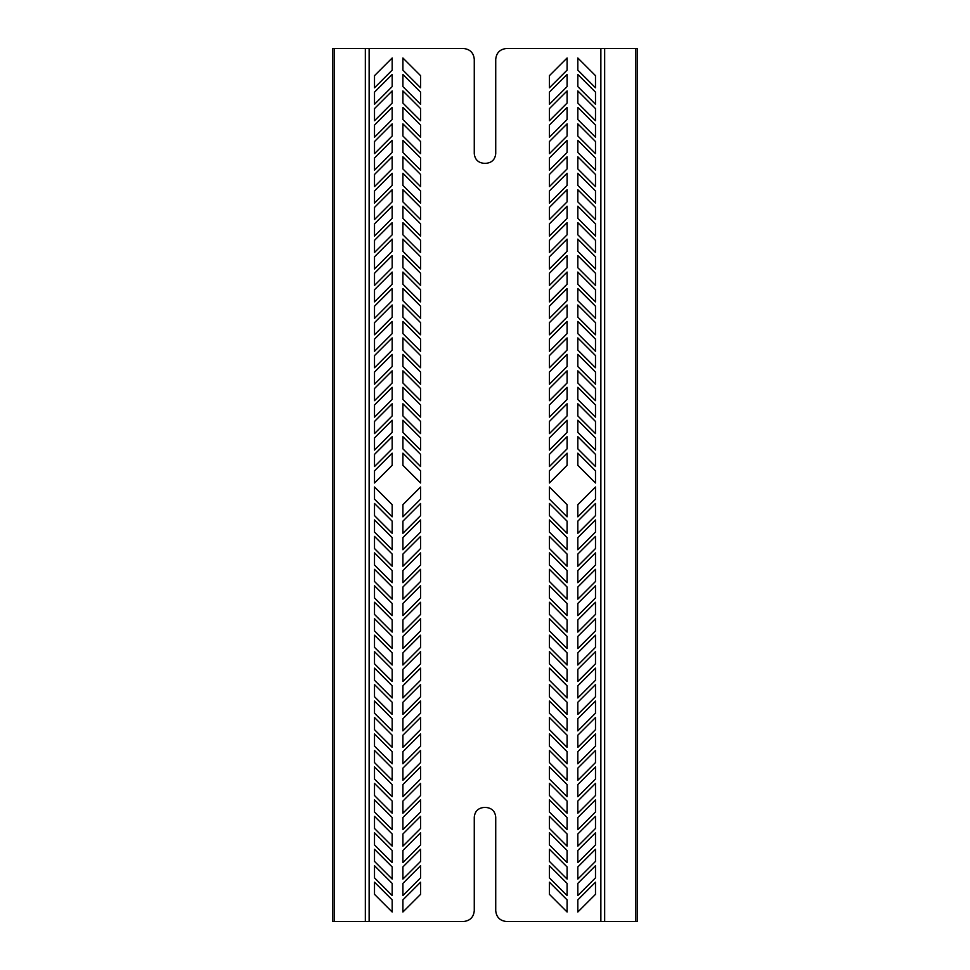 <?xml version="1.0" encoding="UTF-8"?>
<svg xmlns="http://www.w3.org/2000/svg" width="970" height="970" viewBox="0 0 970 970"><rect width="100%" height="100%" fill="white"/><g stroke="black" fill="none" stroke-linecap="round" stroke-linejoin="round"><path stroke-width="1.45" d="M495.731 59.231C496.422 52.756 499.999 49.179 506.473 48.5C499.999 49.179 496.422 52.756 495.731 59.231L495.731 153.624C495.112 159.48 491.887 162.717 486.031 163.324L483.969 163.324C478.113 162.717 474.888 159.48 474.269 153.624L474.269 59.231C473.578 52.756 470.001 49.179 463.527 48.5C470.001 49.179 473.578 52.756 474.269 59.231M463.527 48.5L332.746 48.5L332.746 921.5L463.527 921.5C470.001 920.821 473.578 917.244 474.269 910.769L474.269 817.152C474.888 811.308 478.113 808.071 483.969 807.452L486.031 807.452C491.887 808.071 495.112 811.308 495.731 817.152L495.731 910.769C496.422 917.244 499.999 920.821 506.473 921.5L604.662 921.5L604.662 48.5L506.473 48.5M474.269 910.769C473.578 917.244 470.001 920.821 463.527 921.5M506.473 921.5C499.999 920.821 496.422 917.244 495.731 910.769M392.171 714.417L392.171 702.268L374.505 684.59L374.505 696.739L392.171 714.417M392.171 582.691L392.171 570.542L374.505 552.864L374.505 565.013L392.171 582.691M392.171 780.28L392.171 768.131L374.505 750.465L374.505 762.602L392.171 780.28M392.171 796.746L392.171 784.597L374.505 766.93L374.505 779.068L392.171 796.746M392.171 747.349L392.171 735.199L374.505 717.521L374.505 729.67L392.171 747.349M392.171 846.143L392.171 833.994L374.505 816.328L374.505 828.465L392.171 846.143M392.171 763.814L392.171 751.665L374.505 733.987L374.505 746.136L392.171 763.814M392.171 862.609L392.171 850.46L374.505 832.793L374.505 844.931L392.171 862.609M392.171 813.212L392.171 801.062L374.505 783.396L374.505 795.533L392.171 813.212M392.171 549.76L392.171 537.61L374.505 519.932L374.505 532.081L392.171 549.76M392.171 879.075L392.171 866.925L374.505 849.259L374.505 861.396L392.171 879.075M392.171 829.677L392.171 817.528L374.505 799.862L374.505 811.999L392.171 829.677M392.171 566.225L392.171 554.076L374.505 536.398L374.505 548.547L392.171 566.225M392.171 533.294L392.171 521.145L374.505 503.466L374.505 515.616L392.171 533.294M392.171 697.951L392.171 685.802L374.505 668.124L374.505 680.273L392.171 697.951M392.171 730.883L392.171 718.734L374.505 701.055L374.505 713.205L392.171 730.883M392.171 632.088L392.171 619.939L374.505 602.261L374.505 614.41L392.171 632.088M392.171 895.54L392.171 883.391L374.505 865.725L374.505 877.862L392.171 895.54M392.171 599.157L392.171 587.008L374.505 569.329L374.505 581.479L392.171 599.157M392.171 516.828L392.171 504.679L374.505 487.001L374.505 499.15L392.171 516.828M392.171 615.623L392.171 603.473L374.505 585.795L374.505 597.944L392.171 615.623M392.171 912.006L392.171 899.857L374.505 882.191L374.505 894.328L392.171 912.006M392.171 648.554L392.171 636.405L374.505 618.727L374.505 630.876L392.171 648.554M392.171 681.486L392.171 669.336L374.505 651.658L374.505 663.807L392.171 681.486M392.171 665.02L392.171 652.871L374.505 635.192L374.505 647.342L392.171 665.02M402.914 866.925L402.914 879.075L420.592 861.396L420.592 849.259L402.914 866.925M402.914 537.61L402.914 549.76L420.592 532.081L420.592 519.932L402.914 537.61M402.914 702.268L402.914 714.417L420.592 696.739L420.592 684.59L402.914 702.268M402.914 735.199L402.914 747.349L420.592 729.67L420.592 717.521L402.914 735.199M402.914 554.076L402.914 566.225L420.592 548.547L420.592 536.398L402.914 554.076M402.914 718.734L402.914 730.883L420.592 713.205L420.592 701.055L402.914 718.734M402.914 521.145L402.914 533.294L420.592 515.616L420.592 503.466L402.914 521.145M402.914 751.665L402.914 763.814L420.592 746.136L420.592 733.987L402.914 751.665M402.914 504.679L402.914 516.828L420.592 499.15L420.592 487.001L402.914 504.679M402.914 784.597L402.914 796.746L420.592 779.068L420.592 766.93L402.914 784.597M402.914 619.939L402.914 632.088L420.592 614.41L420.592 602.261L402.914 619.939M402.914 768.131L402.914 780.28L420.592 762.602L420.592 750.465L402.914 768.131M402.914 603.473L402.914 615.623L420.592 597.944L420.592 585.795L402.914 603.473M402.914 801.062L402.914 813.212L420.592 795.533L420.592 783.396L402.914 801.062M402.914 570.542L402.914 582.691L420.592 565.013L420.592 552.864L402.914 570.542M402.914 833.994L402.914 846.143L420.592 828.465L420.592 816.328L402.914 833.994M402.914 636.405L402.914 648.554L420.592 630.876L420.592 618.727L402.914 636.405M402.914 587.008L402.914 599.157L420.592 581.479L420.592 569.329L402.914 587.008M402.914 850.46L402.914 862.609L420.592 844.931L420.592 832.793L402.914 850.46M402.914 883.391L402.914 895.54L420.592 877.862L420.592 865.725L402.914 883.391M402.914 899.857L402.914 912.006L420.592 894.328L420.592 882.191L402.914 899.857M402.914 817.528L402.914 829.677L420.592 811.999L420.592 799.862L402.914 817.528M402.914 652.871L402.914 665.02L420.592 647.342L420.592 635.192L402.914 652.871M402.914 669.336L402.914 681.486L420.592 663.807L420.592 651.658L402.914 669.336M402.914 685.802L402.914 697.951L420.592 680.273L420.592 668.124L402.914 685.802M577.829 714.417L577.829 702.268L595.495 684.59L595.495 696.739L577.829 714.417M577.829 582.691L577.829 570.542L595.495 552.864L595.495 565.013L577.829 582.691M577.829 780.28L577.829 768.131L595.495 750.465L595.495 762.602L577.829 780.28M577.829 796.746L577.829 784.597L595.495 766.93L595.495 779.068L577.829 796.746M577.829 747.349L577.829 735.199L595.495 717.521L595.495 729.67L577.829 747.349M577.829 846.143L577.829 833.994L595.495 816.328L595.495 828.465L577.829 846.143M577.829 763.814L577.829 751.665L595.495 733.987L595.495 746.136L577.829 763.814M577.829 862.609L577.829 850.46L595.495 832.793L595.495 844.931L577.829 862.609M577.829 813.212L577.829 801.062L595.495 783.396L595.495 795.533L577.829 813.212M577.829 549.76L577.829 537.61L595.495 519.932L595.495 532.081L577.829 549.76M577.829 879.075L577.829 866.925L595.495 849.259L595.495 861.396L577.829 879.075M577.829 829.677L577.829 817.528L595.495 799.862L595.495 811.999L577.829 829.677M577.829 566.225L577.829 554.076L595.495 536.398L595.495 548.547L577.829 566.225M577.829 533.294L577.829 521.145L595.495 503.466L595.495 515.616L577.829 533.294M577.829 697.951L577.829 685.802L595.495 668.124L595.495 680.273L577.829 697.951M577.829 730.883L577.829 718.734L595.495 701.055L595.495 713.205L577.829 730.883M577.829 632.088L577.829 619.939L595.495 602.261L595.495 614.41L577.829 632.088M577.829 895.54L577.829 883.391L595.495 865.725L595.495 877.862L577.829 895.54M577.829 599.157L577.829 587.008L595.495 569.329L595.495 581.479L577.829 599.157M577.829 516.828L577.829 504.679L595.495 487.001L595.495 499.15L577.829 516.828M577.829 615.623L577.829 603.473L595.495 585.795L595.495 597.944L577.829 615.623M577.829 912.006L577.829 899.857L595.495 882.191L595.495 894.328L577.829 912.006M577.829 648.554L577.829 636.405L595.495 618.727L595.495 630.876L577.829 648.554M577.829 681.486L577.829 669.336L595.495 651.658L595.495 663.807L577.829 681.486M577.829 665.02L577.829 652.871L595.495 635.192L595.495 647.342L577.829 665.02M567.086 866.925L567.086 879.075L549.408 861.396L549.408 849.259L567.086 866.925M567.086 537.61L567.086 549.76L549.408 532.081L549.408 519.932L567.086 537.61M567.086 702.268L567.086 714.417L549.408 696.739L549.408 684.59L567.086 702.268M567.086 735.199L567.086 747.349L549.408 729.67L549.408 717.521L567.086 735.199M567.086 554.076L567.086 566.225L549.408 548.547L549.408 536.398L567.086 554.076M567.086 718.734L567.086 730.883L549.408 713.205L549.408 701.055L567.086 718.734M567.086 521.145L567.086 533.294L549.408 515.616L549.408 503.466L567.086 521.145M567.086 751.665L567.086 763.814L549.408 746.136L549.408 733.987L567.086 751.665M567.086 504.679L567.086 516.828L549.408 499.15L549.408 487.001L567.086 504.679M567.086 784.597L567.086 796.746L549.408 779.068L549.408 766.93L567.086 784.597M567.086 619.939L567.086 632.088L549.408 614.41L549.408 602.261L567.086 619.939M567.086 768.131L567.086 780.28L549.408 762.602L549.408 750.465L567.086 768.131M567.086 603.473L567.086 615.623L549.408 597.944L549.408 585.795L567.086 603.473M567.086 801.062L567.086 813.212L549.408 795.533L549.408 783.396L567.086 801.062M567.086 570.542L567.086 582.691L549.408 565.013L549.408 552.864L567.086 570.542M567.086 833.994L567.086 846.143L549.408 828.465L549.408 816.328L567.086 833.994M567.086 636.405L567.086 648.554L549.408 630.876L549.408 618.727L567.086 636.405M567.086 587.008L567.086 599.157L549.408 581.479L549.408 569.329L567.086 587.008M567.086 850.46L567.086 862.609L549.408 844.931L549.408 832.793L567.086 850.46M567.086 883.391L567.086 895.54L549.408 877.862L549.408 865.725L567.086 883.391M567.086 899.857L567.086 912.006L549.408 894.328L549.408 882.191L567.086 899.857M567.086 817.528L567.086 829.677L549.408 811.999L549.408 799.862L567.086 817.528M567.086 652.871L567.086 665.02L549.408 647.342L549.408 635.192L567.086 652.871M567.086 669.336L567.086 681.486L549.408 663.807L549.408 651.658L567.086 669.336M567.086 685.802L567.086 697.951L549.408 680.273L549.408 668.124L567.086 685.802M577.829 255.583L577.829 267.732L595.495 285.41L595.495 273.261L577.829 255.583M577.829 387.309L577.829 399.458L595.495 417.136L595.495 404.987L577.829 387.309M577.829 189.72L577.829 201.869L595.495 219.535L595.495 207.398L577.829 189.72M577.829 173.254L577.829 185.403L595.495 203.069L595.495 190.932L577.829 173.254M577.829 222.651L577.829 234.801L595.495 252.479L595.495 240.33L577.829 222.651M577.829 123.857L577.829 136.006L595.495 153.672L595.495 141.535L577.829 123.857M577.829 206.186L577.829 218.335L595.495 236.013L595.495 223.864L577.829 206.186M577.829 107.391L577.829 119.54L595.495 137.206L595.495 125.069L577.829 107.391M577.829 156.788L577.829 168.938L595.495 186.604L595.495 174.467L577.829 156.788M577.829 420.24L577.829 432.39L595.495 450.068L595.495 437.919L577.829 420.24M577.829 90.925L577.829 103.075L595.495 120.741L595.495 108.604L577.829 90.925M577.829 140.323L577.829 152.472L595.495 170.138L595.495 158.001L577.829 140.323M577.829 403.775L577.829 415.924L595.495 433.602L595.495 421.453L577.829 403.775M577.829 436.706L577.829 448.855L595.495 466.534L595.495 454.384L577.829 436.706M577.829 272.049L577.829 284.198L595.495 301.876L595.495 289.727L577.829 272.049M577.829 239.117L577.829 251.266L595.495 268.945L595.495 256.795L577.829 239.117M577.829 337.912L577.829 350.061L595.495 367.739L595.495 355.59L577.829 337.912M577.829 74.46L577.829 86.609L595.495 104.275L595.495 92.138L577.829 74.46M577.829 370.843L577.829 382.992L595.495 400.671L595.495 388.521L577.829 370.843M577.829 453.172L577.829 465.321L595.495 482.999L595.495 470.85L577.829 453.172M577.829 354.377L577.829 366.527L595.495 384.205L595.495 372.056L577.829 354.377M577.829 57.994L577.829 70.143L595.495 87.809L595.495 75.672L577.829 57.994M577.829 321.446L577.829 333.595L595.495 351.273L595.495 339.124L577.829 321.446M577.829 288.514L577.829 300.664L595.495 318.342L595.495 306.193L577.829 288.514M577.829 304.98L577.829 317.129L595.495 334.808L595.495 322.658L577.829 304.98M567.086 103.075L567.086 90.925L549.408 108.604L549.408 120.741L567.086 103.075M567.086 432.39L567.086 420.24L549.408 437.919L549.408 450.068L567.086 432.39M567.086 267.732L567.086 255.583L549.408 273.261L549.408 285.41L567.086 267.732M567.086 234.801L567.086 222.651L549.408 240.33L549.408 252.479L567.086 234.801M567.086 415.924L567.086 403.775L549.408 421.453L549.408 433.602L567.086 415.924M567.086 251.266L567.086 239.117L549.408 256.795L549.408 268.945L567.086 251.266M567.086 448.855L567.086 436.706L549.408 454.384L549.408 466.534L567.086 448.855M567.086 218.335L567.086 206.186L549.408 223.864L549.408 236.013L567.086 218.335M567.086 465.321L567.086 453.172L549.408 470.85L549.408 482.999L567.086 465.321M567.086 185.403L567.086 173.254L549.408 190.932L549.408 203.069L567.086 185.403M567.086 350.061L567.086 337.912L549.408 355.59L549.408 367.739L567.086 350.061M567.086 201.869L567.086 189.72L549.408 207.398L549.408 219.535L567.086 201.869M567.086 366.527L567.086 354.377L549.408 372.056L549.408 384.205L567.086 366.527M567.086 168.938L567.086 156.788L549.408 174.467L549.408 186.604L567.086 168.938M567.086 399.458L567.086 387.309L549.408 404.987L549.408 417.136L567.086 399.458M567.086 136.006L567.086 123.857L549.408 141.535L549.408 153.672L567.086 136.006M567.086 333.595L567.086 321.446L549.408 339.124L549.408 351.273L567.086 333.595M567.086 382.992L567.086 370.843L549.408 388.521L549.408 400.671L567.086 382.992M567.086 119.54L567.086 107.391L549.408 125.069L549.408 137.206L567.086 119.54M567.086 86.609L567.086 74.46L549.408 92.138L549.408 104.275L567.086 86.609M567.086 70.143L567.086 57.994L549.408 75.672L549.408 87.809L567.086 70.143M567.086 152.472L567.086 140.323L549.408 158.001L549.408 170.138L567.086 152.472M567.086 317.129L567.086 304.98L549.408 322.658L549.408 334.808L567.086 317.129M567.086 300.664L567.086 288.514L549.408 306.193L549.408 318.342L567.086 300.664M567.086 284.198L567.086 272.049L549.408 289.727L549.408 301.876L567.086 284.198M402.914 284.198L402.914 272.049L420.592 289.727L420.592 301.876L402.914 284.198M402.914 300.664L402.914 288.514L420.592 306.193L420.592 318.342L402.914 300.664M402.914 317.129L402.914 304.98L420.592 322.658L420.592 334.808L402.914 317.129M402.914 152.472L402.914 140.323L420.592 158.001L420.592 170.138L402.914 152.472M402.914 70.143L402.914 57.994L420.592 75.672L420.592 87.809L402.914 70.143M402.914 86.609L402.914 74.46L420.592 92.138L420.592 104.275L402.914 86.609M402.914 119.54L402.914 107.391L420.592 125.069L420.592 137.206L402.914 119.54M402.914 382.992L402.914 370.843L420.592 388.521L420.592 400.671L402.914 382.992M402.914 333.595L402.914 321.446L420.592 339.124L420.592 351.273L402.914 333.595M402.914 136.006L402.914 123.857L420.592 141.535L420.592 153.672L402.914 136.006M402.914 399.458L402.914 387.309L420.592 404.987L420.592 417.136L402.914 399.458M402.914 168.938L402.914 156.788L420.592 174.467L420.592 186.604L402.914 168.938M402.914 366.527L402.914 354.377L420.592 372.056L420.592 384.205L402.914 366.527M402.914 201.869L402.914 189.72L420.592 207.398L420.592 219.535L402.914 201.869M402.914 350.061L402.914 337.912L420.592 355.59L420.592 367.739L402.914 350.061M402.914 185.403L402.914 173.254L420.592 190.932L420.592 203.069L402.914 185.403M402.914 465.321L402.914 453.172L420.592 470.85L420.592 482.999L402.914 465.321M402.914 218.335L402.914 206.186L420.592 223.864L420.592 236.013L402.914 218.335M402.914 448.855L402.914 436.706L420.592 454.384L420.592 466.534L402.914 448.855M402.914 251.266L402.914 239.117L420.592 256.795L420.592 268.945L402.914 251.266M402.914 415.924L402.914 403.775L420.592 421.453L420.592 433.602L402.914 415.924M402.914 234.801L402.914 222.651L420.592 240.33L420.592 252.479L402.914 234.801M402.914 267.732L402.914 255.583L420.592 273.261L420.592 285.41L402.914 267.732M402.914 432.39L402.914 420.24L420.592 437.919L420.592 450.068L402.914 432.39M402.914 103.075L402.914 90.925L420.592 108.604L420.592 120.741L402.914 103.075M392.171 304.98L392.171 317.129L374.505 334.808L374.505 322.658L392.171 304.98M392.171 288.514L392.171 300.664L374.505 318.342L374.505 306.193L392.171 288.514M392.171 321.446L392.171 333.595L374.505 351.273L374.505 339.124L392.171 321.446M392.171 57.994L392.171 70.143L374.505 87.809L374.505 75.672L392.171 57.994M392.171 354.377L392.171 366.527L374.505 384.205L374.505 372.056L392.171 354.377M392.171 453.172L392.171 465.321L374.505 482.999L374.505 470.85L392.171 453.172M392.171 370.843L392.171 382.992L374.505 400.671L374.505 388.521L392.171 370.843M392.171 74.46L392.171 86.609L374.505 104.275L374.505 92.138L392.171 74.46M392.171 337.912L392.171 350.061L374.505 367.739L374.505 355.59L392.171 337.912M392.171 239.117L392.171 251.266L374.505 268.945L374.505 256.795L392.171 239.117M392.171 272.049L392.171 284.198L374.505 301.876L374.505 289.727L392.171 272.049M392.171 436.706L392.171 448.855L374.505 466.534L374.505 454.384L392.171 436.706M392.171 403.775L392.171 415.924L374.505 433.602L374.505 421.453L392.171 403.775M392.171 140.323L392.171 152.472L374.505 170.138L374.505 158.001L392.171 140.323M392.171 90.925L392.171 103.075L374.505 120.741L374.505 108.604L392.171 90.925M392.171 420.24L392.171 432.39L374.505 450.068L374.505 437.919L392.171 420.24M392.171 156.788L392.171 168.938L374.505 186.604L374.505 174.467L392.171 156.788M392.171 107.391L392.171 119.54L374.505 137.206L374.505 125.069L392.171 107.391M392.171 206.186L392.171 218.335L374.505 236.013L374.505 223.864L392.171 206.186M392.171 123.857L392.171 136.006L374.505 153.672L374.505 141.535L392.171 123.857M392.171 222.651L392.171 234.801L374.505 252.479L374.505 240.33L392.171 222.651M392.171 173.254L392.171 185.403L374.505 203.069L374.505 190.932L392.171 173.254M392.171 189.72L392.171 201.869L374.505 219.535L374.505 207.398L392.171 189.72M392.171 387.309L392.171 399.458L374.505 417.136L374.505 404.987L392.171 387.309M392.171 255.583L392.171 267.732L374.505 285.41L374.505 273.261L392.171 255.583M637.254 921.5L637.254 48.5L635.677 48.5L635.677 921.5L637.254 921.5M604.662 921.5L635.677 921.5M604.662 48.5L635.677 48.5M369.133 921.5L369.133 48.5M600.866 48.5L600.866 921.5M334.323 921.5L334.323 48.5M365.338 921.5L365.338 48.5"/></g></svg>
